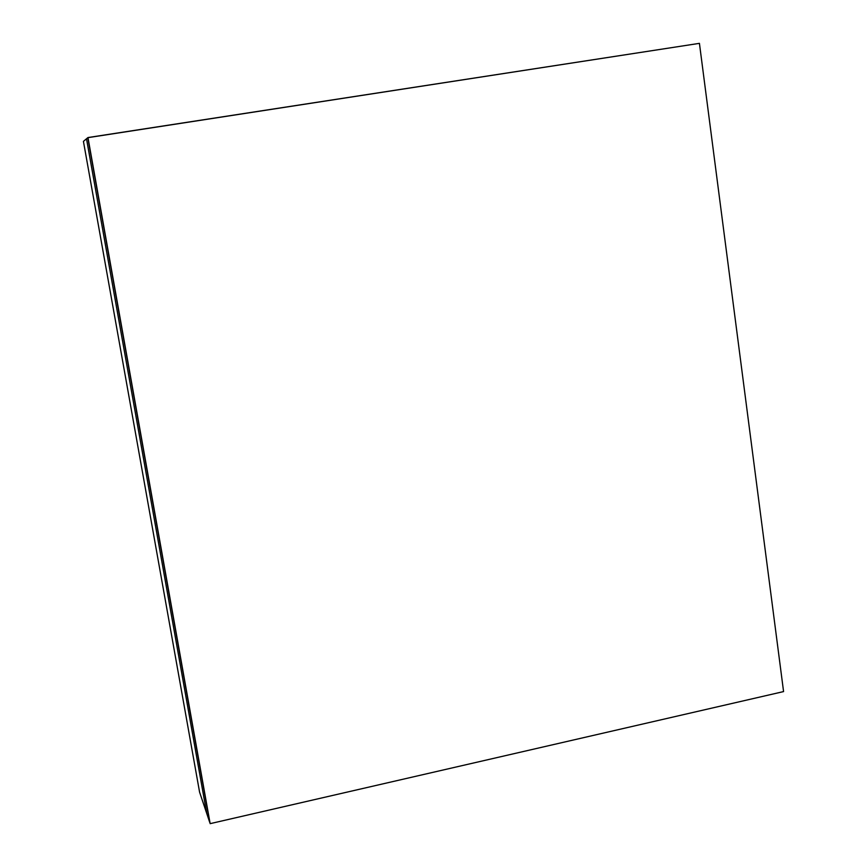 <?xml version="1.0" encoding="UTF-8"?>
<svg xmlns="http://www.w3.org/2000/svg" width="867" height="867" viewBox="0 0 867 867"><rect width="100%" height="100%" fill="white"/><g stroke="black" fill="none" stroke-linecap="round" stroke-linejoin="round"><path stroke-width="1.3" d="M83.427 141.375L86.505 138.774L206.747 813.495L199.573 792.102L83.427 141.375L199.573 792.102L206.747 813.495L86.505 138.774L83.427 141.375M86.505 138.774L87.805 137.68L86.505 138.774L206.747 813.495L209.771 822.501L87.805 137.68L209.771 822.501L206.747 813.495L86.505 138.774M783.573 691.584L210.15 823.65L87.805 137.68L209.771 822.501L87.805 137.68L699.431 43.35L783.573 691.584L699.431 43.35L87.968 137.55L210.15 823.65L783.573 691.584"/></g></svg>
